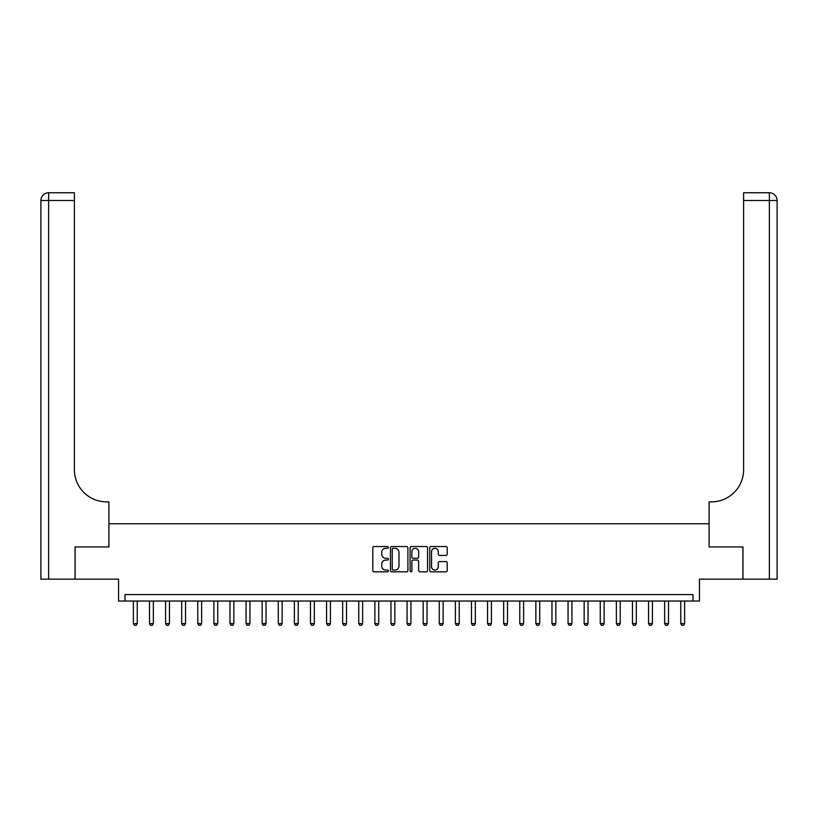 <?xml version="1.0" encoding="UTF-8"?>
<svg xmlns="http://www.w3.org/2000/svg" width="818" height="818" viewBox="0 0 818 818"><rect width="100%" height="100%" fill="white"/><g stroke="black" fill="none" stroke-linecap="round" stroke-linejoin="round"><path stroke-width="1.23" d="M388.397 547.416A0.89 0.89 0 0 0 387.507 546.536L374.071 546.536A1.268 1.268 0 0 0 372.814 547.794L372.814 570.555A1.268 1.268 0 0 0 374.071 571.823L387.507 571.823A0.89 0.89 0 0 0 388.397 570.933A0.89 0.89 0 0 0 387.507 570.054L385.769 570.054A4.049 4.049 0 0 1 381.72 566.005L381.72 564.103A4.049 4.049 0 0 1 385.769 560.064L387.507 560.064A0.89 0.89 0 0 0 388.397 559.175A0.89 0.89 0 0 0 387.507 558.295L385.769 558.295A4.049 4.049 0 0 1 381.72 554.246L381.72 552.355A4.049 4.049 0 0 1 385.769 548.305L387.507 548.305A0.89 0.89 0 0 0 388.397 547.416M445.943 555.442A1.268 1.268 0 0 0 447.211 554.185L447.211 547.794A1.268 1.268 0 0 0 445.943 546.536L431.025 546.536A1.268 1.268 0 0 0 429.767 547.794L429.767 570.555A1.268 1.268 0 0 0 431.025 571.823L445.943 571.823A1.268 1.268 0 0 0 447.211 570.555L447.211 562.845A1.268 1.268 0 0 0 445.943 561.577L439.563 561.577A1.268 1.268 0 0 0 438.295 562.845L438.295 566.669A3.384 3.384 0 0 1 434.92 570.054A3.384 3.384 0 0 1 431.536 566.669L431.536 551.69A3.384 3.384 0 0 1 434.92 548.305A3.384 3.384 0 0 1 438.295 551.69L438.295 554.185A1.268 1.268 0 0 0 439.563 555.442L445.943 555.442M692.999 601.036L699.431 601.036L699.431 579.144L742.908 579.144L742.908 546.945L709.094 546.945L709.094 523.755L108.906 523.755L108.906 546.945L108.906 501.863L106.585 501.863A32.199 32.199 0 0 1 74.387 469.665L74.387 200.482L48.63 200.482L48.63 579.144L75.031 579.144L75.031 546.945L108.906 546.945L75.092 546.945L75.092 579.144L118.569 579.144L118.569 601.036L692.999 601.036L692.999 594.594L125.001 594.594L125.001 601.036M407.896 547.794A1.268 1.268 0 0 0 406.628 546.536L391.71 546.536A1.268 1.268 0 0 0 390.452 547.794L390.452 570.555A1.268 1.268 0 0 0 391.71 571.823L406.628 571.823A1.268 1.268 0 0 0 407.896 570.555L407.896 547.794M411.372 546.536L426.29 546.536A1.268 1.268 0 0 1 427.548 547.794L427.548 570.555A1.268 1.268 0 0 1 426.29 571.823L419.9 571.823A1.268 1.268 0 0 1 418.642 570.555L418.642 561.322A1.268 1.268 0 0 0 417.374 560.064L413.141 560.064A1.268 1.268 0 0 0 411.873 561.322L411.873 570.933A0.89 0.89 0 0 1 410.994 571.823A0.89 0.89 0 0 1 410.104 570.933L410.104 547.794A1.268 1.268 0 0 1 411.372 546.536M393.1 548.305A0.89 0.89 0 0 0 392.221 549.185L392.221 569.164A0.89 0.89 0 0 0 393.1 570.054L394.941 570.054A4.049 4.049 0 0 0 398.979 566.005L398.979 552.355A4.049 4.049 0 0 0 394.941 548.305L393.1 548.305M418.642 551.751A3.384 3.384 0 0 0 415.258 548.367A3.384 3.384 0 0 0 411.873 551.751L411.873 557.027A1.268 1.268 0 0 0 413.141 558.295L417.374 558.295A1.268 1.268 0 0 0 418.642 557.027L418.642 551.751M133.375 601.036L133.375 623.572L137.24 623.572L137.24 601.036M137.24 623.572L136.279 625.249L134.346 625.249L133.375 623.572M149.479 601.036L149.479 623.572L153.344 623.572L153.344 601.036M153.344 623.572L152.373 625.249L150.44 625.249L149.479 623.572M165.573 601.036L165.573 623.572L169.438 623.572L169.438 601.036M169.438 623.572L168.477 625.249L166.545 625.249L165.573 623.572M181.678 601.036L181.678 623.572L185.543 623.572L185.543 601.036M185.543 623.572L184.571 625.249L182.639 625.249L181.678 623.572M197.772 601.036L197.772 623.572L201.637 623.572L201.637 601.036M201.637 623.572L200.676 625.249L198.743 625.249L197.772 623.572M48.63 579.144L40.9 579.144L40.9 200.482A7.73 7.73 0 0 1 48.63 192.751L74.387 192.751L74.387 200.482M106.585 501.863A32.199 32.199 0 0 1 74.387 469.665M40.9 200.482A7.73 7.73 0 0 1 48.63 192.751L48.63 200.482L40.9 200.482M742.969 546.945L709.094 546.945L709.094 501.863L711.415 501.863A32.199 32.199 0 0 0 743.613 469.665L743.613 192.751L769.37 192.751A7.73 7.73 0 0 1 777.1 200.482L777.1 579.144L742.969 579.144L742.969 546.945M711.415 501.863A32.199 32.199 0 0 0 743.613 469.665M213.876 601.036L213.876 623.572L217.741 623.572L217.741 601.036M217.741 623.572L216.77 625.249L214.837 625.249L213.876 623.572M229.97 601.036L229.97 623.572L233.836 623.572L233.836 601.036M233.836 623.572L232.874 625.249L230.942 625.249L229.97 623.572M246.075 601.036L246.075 623.572L249.94 623.572L249.94 601.036M249.94 623.572L248.969 625.249L247.036 625.249L246.075 623.572M262.169 601.036L262.169 623.572L266.034 623.572L266.034 601.036M266.034 623.572L265.073 625.249L263.14 625.249L262.169 623.572M278.273 601.036L278.273 623.572L282.138 623.572L282.138 601.036M282.138 623.572L281.167 625.249L279.235 625.249L278.273 623.572M294.368 601.036L294.368 623.572L298.233 623.572L298.233 601.036M298.233 623.572L297.271 625.249L295.339 625.249L294.368 623.572M310.472 601.036L310.472 623.572L314.337 623.572L314.337 601.036M314.337 623.572L313.366 625.249L311.433 625.249L310.472 623.572M326.566 601.036L326.566 623.572L330.431 623.572L330.431 601.036M330.431 623.572L329.47 625.249L327.537 625.249L326.566 623.572M342.67 601.036L342.67 623.572L346.535 623.572L346.535 601.036M346.535 623.572L345.564 625.249L343.632 625.249L342.67 623.572M358.765 601.036L358.765 623.572L362.63 623.572L362.63 601.036M362.63 623.572L361.668 625.249L359.736 625.249L358.765 623.572M374.869 601.036L374.869 623.572L378.734 623.572L378.734 601.036M378.734 623.572L377.763 625.249L375.83 625.249L374.869 623.572M390.973 601.036L390.973 623.572L394.828 623.572L394.828 601.036M394.828 623.572L393.867 625.249L391.934 625.249L390.973 623.572M407.067 601.036L407.067 623.572L410.933 623.572L410.933 601.036M410.933 623.572L409.961 625.249L408.039 625.249L407.067 623.572M423.172 601.036L423.172 623.572L427.027 623.572L427.027 601.036M427.027 623.572L426.066 625.249L424.133 625.249L423.172 623.572M439.266 601.036L439.266 623.572L443.131 623.572L443.131 601.036M443.131 623.572L442.17 625.249L440.237 625.249L439.266 623.572M455.37 601.036L455.37 623.572L459.235 623.572L459.235 601.036M459.235 623.572L458.264 625.249L456.332 625.249L455.37 623.572M471.465 601.036L471.465 623.572L475.33 623.572L475.33 601.036M475.33 623.572L474.368 625.249L472.436 625.249L471.465 623.572M487.569 601.036L487.569 623.572L491.434 623.572L491.434 601.036M491.434 623.572L490.463 625.249L488.53 625.249L487.569 623.572M503.663 601.036L503.663 623.572L507.528 623.572L507.528 601.036M507.528 623.572L506.567 625.249L504.634 625.249L503.663 623.572M519.767 601.036L519.767 623.572L523.632 623.572L523.632 601.036M523.632 623.572L522.661 625.249L520.729 625.249L519.767 623.572M535.862 601.036L535.862 623.572L539.727 623.572L539.727 601.036M539.727 623.572L538.765 625.249L536.833 625.249L535.862 623.572M551.966 601.036L551.966 623.572L555.831 623.572L555.831 601.036M555.831 623.572L554.86 625.249L552.927 625.249L551.966 623.572M568.06 601.036L568.06 623.572L571.925 623.572L571.925 601.036M571.925 623.572L570.964 625.249L569.031 625.249L568.06 623.572M584.164 601.036L584.164 623.572L588.03 623.572L588.03 601.036M588.03 623.572L587.058 625.249L585.126 625.249L584.164 623.572M600.259 601.036L600.259 623.572L604.124 623.572L604.124 601.036M604.124 623.572L603.163 625.249L601.23 625.249L600.259 623.572M616.363 601.036L616.363 623.572L620.228 623.572L620.228 601.036M620.228 623.572L619.257 625.249L617.324 625.249L616.363 623.572M632.457 601.036L632.457 623.572L636.322 623.572L636.322 601.036M636.322 623.572L635.361 625.249L633.429 625.249L632.457 623.572M648.562 601.036L648.562 623.572L652.427 623.572L652.427 601.036M652.427 623.572L651.455 625.249L649.523 625.249L648.562 623.572M664.656 601.036L664.656 623.572L668.521 623.572L668.521 601.036M668.521 623.572L667.56 625.249L665.627 625.249L664.656 623.572M680.76 601.036L680.76 623.572L684.625 623.572L684.625 601.036M684.625 623.572L683.654 625.249L681.721 625.249L680.76 623.572M769.37 579.144L769.37 200.482L743.613 200.482M769.37 192.751L769.37 200.482L777.1 200.482"/></g></svg>
